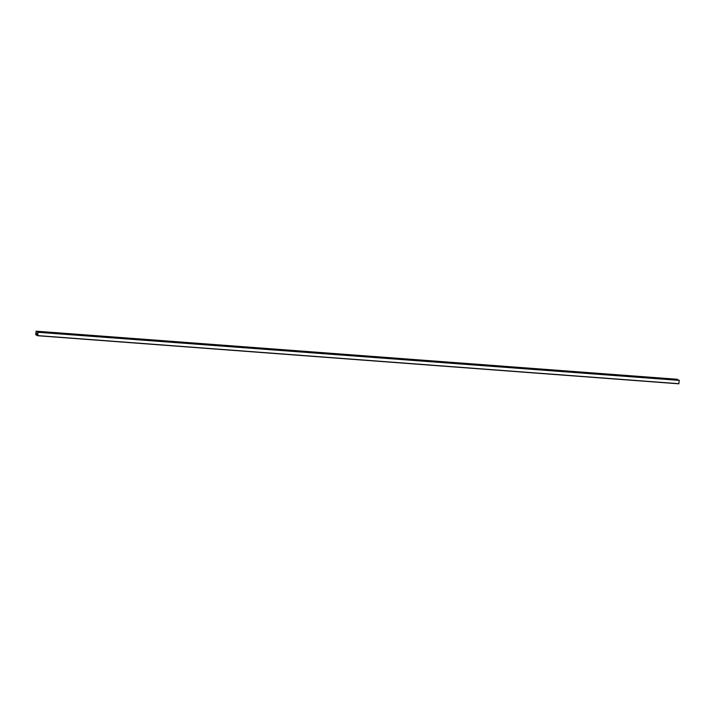<?xml version="1.0" encoding="UTF-8"?>
<svg xmlns="http://www.w3.org/2000/svg" width="715" height="715" viewBox="0 0 715 715"><rect width="100%" height="100%" fill="white"/><g stroke="black" fill="none" stroke-linecap="round" stroke-linejoin="round"><path stroke-width="1.07" d="M677.418 380.031L677.302 379.272L36.134 331.188L36.197 333.699L37.538 334.37L37.913 332.064L679.071 380.157M677.302 379.272L36.143 331.188L35.768 334.763L37.698 335.728L38.065 332.144M678.866 383.812L37.698 335.728L678.857 383.812L679.232 380.237M36.197 333.699L37.698 333.816M37.743 335.612L678.91 383.696M38.092 332.296L679.25 380.38M36.295 331.268L677.454 379.352M36.313 331.411L677.48 379.495M36.125 333.217L37.752 333.333"/></g></svg>
